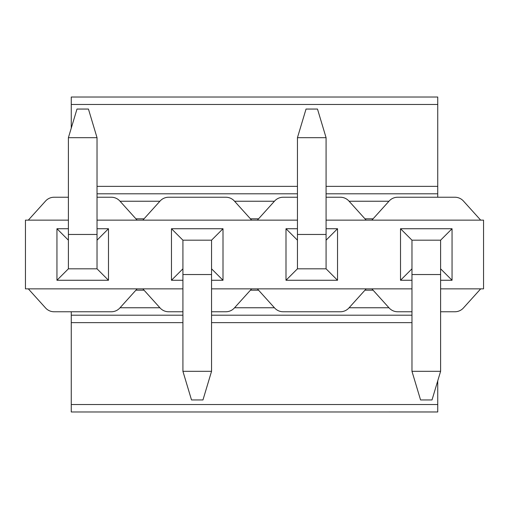 <?xml version="1.0" encoding="UTF-8"?>
<svg xmlns="http://www.w3.org/2000/svg" width="509" height="509" viewBox="0 0 509 509"><rect width="100%" height="100%" fill="white"/><g stroke="black" fill="none" stroke-linecap="round" stroke-linejoin="round"><path stroke-width="0.76" d="M182.922 274.542L182.922 371.315L211.553 371.315L211.553 274.542L182.922 274.542L182.922 240.184L211.553 240.184L211.553 274.542M211.553 371.315L202.964 399.947L191.511 399.947L182.922 371.315M326.078 220.142L371.888 220.142L389.156 201.017L371.888 220.142L483.55 220.142L483.55 288.858L480.687 288.858L463.419 307.983L480.687 288.858L440.603 288.858M397.656 311.762L411.972 311.762L397.656 311.762A11.453 11.453 0 0 1 389.156 307.983L371.888 288.858L366.162 288.858L348.894 307.983L366.162 288.858L257.363 288.858L274.631 307.983A11.453 11.453 0 0 0 283.131 311.762L340.394 311.762L283.131 311.762M440.603 311.762L454.919 311.762L440.603 311.762M257.363 288.858L251.637 288.858L234.369 307.983L251.637 288.858L211.553 288.858M168.606 311.762L182.922 311.762L168.606 311.762A11.453 11.453 0 0 1 160.106 307.983L142.838 288.858L137.112 288.858L119.844 307.983L137.112 288.858L28.313 288.858L45.581 307.983A11.453 11.453 0 0 0 54.081 311.762L111.344 311.762L54.081 311.762M211.553 311.762L225.869 311.762L211.553 311.762M68.397 220.142L28.313 220.142L45.581 201.017L28.313 220.142L25.45 220.142L25.45 288.858L28.313 288.858M111.344 197.237L97.028 197.237L111.344 197.237A11.453 11.453 0 0 1 119.844 201.017L137.112 220.142L97.028 220.142M68.397 197.237L54.081 197.237L68.397 197.237M297.447 220.142L142.838 220.142L160.106 201.017L142.838 220.142L137.112 220.142M225.869 197.237L168.606 197.237L225.869 197.237A11.453 11.453 0 0 1 234.369 201.017L251.637 220.142M257.363 220.142L274.631 201.017L257.363 220.142M340.394 197.237L326.078 197.237L340.394 197.237A11.453 11.453 0 0 1 348.894 201.017L366.162 220.142M297.447 197.237L283.131 197.237L297.447 197.237M454.919 197.237L397.656 197.237L454.919 197.237A11.453 11.453 0 0 1 463.419 201.017L480.687 220.142M411.972 274.542L411.972 371.315L440.603 371.315L440.603 274.542L411.972 274.542L411.972 240.184L440.603 240.184L440.603 274.542M440.603 371.315L432.014 399.947L420.561 399.947L411.972 371.315M397.656 197.237A11.453 11.453 0 0 0 389.156 201.017M283.131 197.237A11.453 11.453 0 0 0 274.631 201.017M168.606 197.237A11.453 11.453 0 0 0 160.106 201.017M54.081 197.237A11.453 11.453 0 0 0 45.581 201.017M111.344 311.762A11.453 11.453 0 0 0 119.844 307.983M182.922 288.858L142.838 288.858M225.869 311.762A11.453 11.453 0 0 0 234.369 307.983M340.394 311.762A11.453 11.453 0 0 0 348.894 307.983M411.972 288.858L371.888 288.858M454.919 311.762A11.453 11.453 0 0 0 463.419 307.983M440.603 268.816L452.056 280.268L440.603 280.268M411.972 268.816L400.519 280.268L400.519 228.732L452.056 228.732L452.056 280.268M452.056 228.732L440.603 240.184M400.519 228.732L411.972 240.184M411.972 280.268L400.519 280.268M285.994 280.268L297.447 268.816L326.078 268.816L337.531 280.268L285.994 280.268L285.994 228.732L297.447 240.184M326.078 228.732L337.531 228.732L337.531 280.268M337.531 228.732L326.078 240.184M285.994 228.732L297.447 228.732M211.553 268.816L223.006 280.268L211.553 280.268M182.922 268.816L171.469 280.268L171.469 228.732L223.006 228.732L223.006 280.268M223.006 228.732L211.553 240.184M171.469 228.732L182.922 240.184M182.922 280.268L171.469 280.268M56.944 280.268L68.397 268.816L97.028 268.816L108.481 280.268L56.944 280.268L56.944 228.732L68.397 240.184M97.028 228.732L108.481 228.732L108.481 280.268M108.481 228.732L97.028 240.184M56.944 228.732L68.397 228.732M68.397 268.816L68.397 137.684L97.028 137.684L88.439 109.053L76.986 109.053L68.397 137.684M97.028 268.816L97.028 137.684M297.447 268.816L297.447 137.684L326.078 137.684L317.489 109.053L306.036 109.053L297.447 137.684M326.078 268.816L326.078 137.684M437.74 97.022L71.26 97.022L437.74 97.022L437.74 186.358L326.078 186.358M71.26 97.022L71.26 128.141M71.26 311.762L71.26 315.198L182.922 315.198M411.972 315.198L211.553 315.198M182.922 322.642L71.26 322.642L71.26 315.198M71.26 322.642L71.26 411.978L437.74 411.972L71.26 411.978M437.74 380.859L437.74 411.978M326.078 193.802L437.74 193.802L437.74 186.358M297.447 193.802L97.028 193.802M437.74 193.802L437.74 197.237M68.397 234.458L97.028 234.458M297.447 234.458L326.078 234.458M373.084 218.819L364.966 218.819M388.946 201.246L349.104 201.246M258.559 218.819L250.441 218.819M274.421 201.246L234.579 201.246M144.034 218.819L135.916 218.819M159.896 201.246L120.054 201.246M437.74 104.472L71.26 104.472M373.084 290.181L364.966 290.181M258.559 290.181L250.441 290.181M144.034 290.181L135.916 290.181M388.946 307.754L349.104 307.754M274.421 307.754L234.579 307.754M159.896 307.754L120.054 307.754M411.972 322.642L211.553 322.642M437.74 404.528L71.26 404.528M297.447 186.358L97.028 186.358"/></g></svg>
